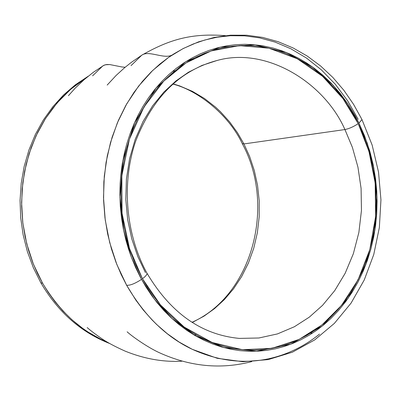 <?xml version="1.0" encoding="UTF-8"?>
<svg xmlns="http://www.w3.org/2000/svg" width="401" height="401" viewBox="0 0 401 401"><rect width="100%" height="100%" fill="white"/><g stroke="black" fill="none" stroke-linecap="round" stroke-linejoin="round"><path stroke-width="0.6" d="M358.188 119.353L347.687 100.867L335.296 84.245L321.401 69.884L306.449 58.03L290.89 48.787L275.161 42.12L259.647 37.879L244.65 35.834L230.405 35.714L217.066 37.213L204.731 40.035L193.432 43.909L183.172 48.591L173.914 53.859L168.686 57.318L152.711 70.436L138.621 86.1L126.776 103.759L117.393 122.776L110.521 142.51L106.075 162.35L103.849 181.778L103.583 200.395L104.967 217.898L107.694 234.114L111.468 248.956L116.029 262.399L121.152 274.479L126.641 285.266C130.094 285.567 135.057 283.597 141.523 279.362L131.408 257.332L123.548 230.004L119.904 197.372L122.841 160.641L134.535 122.706L155.899 88.1L185.613 61.774L220.144 47.163L255.026 44.802L286.56 52.576L312.73 67.127L333.091 85.202L348.183 104.37L358.945 123.102L361.978 119.573L358.945 123.102L364.589 135.899L369.797 151.147L373.226 164.891L375.582 178.931L376.729 191.076L377.065 201.237L376.729 213.427L375.582 225.502L373.622 237.447L370.87 249.131L367.326 260.525L363.015 271.542L357.963 282.103L352.168 292.169L345.697 301.627L338.549 310.459L330.795 318.564L323.883 324.735L316.584 330.344L308.96 335.336L301.011 339.707L292.775 343.421L284.314 346.439L275.622 348.76L266.775 350.354L257.813 351.201L248.745 351.291L239.658 350.619L230.58 349.171L221.532 346.95L212.62 343.963L203.843 340.208L195.257 335.697L186.941 330.459L178.906 324.494L171.212 317.843L163.924 310.544L157.052 302.605L151.894 295.833L145.919 286.895L140.475 277.427L135.613 267.522L131.368 257.231L128.42 248.73L125.894 240.054L123.348 229.011L121.488 217.758L120.32 206.415L119.869 195.031L120.12 183.638L120.826 174.6L122.345 163.438L124.556 152.445L126.806 143.859L130.21 133.418L134.26 123.318L137.934 115.553L143.047 106.285L148.726 97.503L154.906 89.298L161.568 81.699L168.676 74.716L176.159 68.421L184.004 62.812L192.159 57.914L200.555 53.759L209.177 50.351L217.959 47.694L226.846 45.809L235.828 44.676L244.821 44.305L253.788 44.686L262.72 45.809L273.271 48.11L281.908 50.807L290.364 54.19L298.57 58.23L306.529 62.912L314.194 68.2L322.94 75.298L331.191 83.192L340.068 93.288L348.128 104.29L355.276 116.054L358.945 123.102L367.326 143.347L373.837 167.984L376.995 197.112L374.935 230.029L365.757 264.82L348.188 298.179L322.449 325.903L290.71 344.228L256.565 351.256L223.813 347.587L195.212 335.667L172.049 318.61L154.37 299.181L141.523 279.362C135.057 283.597 130.094 285.567 126.641 285.266C144.42 315.772 166.305 337.126 192.3 349.326C250.039 375.446 295.717 353.456 319.507 334.108M107.182 85.072L116.13 75.433L124.485 67.814L131.192 62.461L141.643 55.298C148.636 49.874 163.788 59.453 171.989 55.082C163.788 59.453 148.636 49.874 141.643 55.298L131.062 65.624M68.431 95.679L75.193 88.15L84.155 79.649L93.298 72.31L104.019 65.223L106.671 64.526L109.739 64.556L121.839 66.947L125.147 67.258L121.839 66.947L109.739 64.556L105.288 64.772L102.856 65.864L92.626 75.819M310.304 333.236L312.74 332.965L310.304 333.236M145.423 272.575L137.844 256.615L131.794 238.886L127.668 219.698L125.804 199.533L126.415 178.981L129.583 158.696L135.207 139.342L143.052 121.508L152.751 105.663L163.849 92.11L175.889 80.982L188.45 72.245L202.044 65.403L216.826 60.556C266.881 46.21 324.74 83.298 344.92 129.553C349.151 128.691 353.577 126.716 358.198 123.638L343.015 98.661L322.529 76.27L297.336 58.777L268.921 48.19L239.452 45.614L211.232 50.912L186.164 62.832L163.723 81.142L144.009 106.907L129.408 139.212L121.824 175.743L122.039 213.227L129.463 248.364L142.44 278.7C145.618 276.394 147.137 274.58 147.002 273.256L147.002 273.256C147.137 274.58 145.618 276.394 142.44 278.7L147.944 287.993L153.974 296.755L160.515 304.991L167.498 312.615L174.891 319.602L182.671 325.943L190.751 331.572L199.112 336.484L207.718 340.67L216.475 344.098L225.377 346.76L234.374 348.664L245.191 349.933L254.209 350.148L263.146 349.612L271.973 348.329L280.675 346.314L289.166 343.597L297.427 340.193L307.011 335.221L314.645 330.394L323.376 323.787L330.239 317.667L337.938 309.627L345.04 300.86L350.439 293.081L355.376 284.875L360.644 274.55L364.469 265.592L368.374 254.45L371.035 244.926L373.506 233.227L375.186 221.317L375.968 211.302L376.193 201.207L375.722 189.112L374.449 177.057L372.775 167.102L370.564 157.292L367.186 145.723L363.065 134.495L359.06 125.423L354.554 116.641L348.529 106.591L342.985 98.621L335.772 89.644L327.968 81.338L321.031 74.967L313.762 69.152L304.59 62.927L295.021 57.584L286.775 53.839L278.299 50.752L267.928 47.965L259.131 46.426L250.249 45.609L241.342 45.529L230.625 46.431L221.768 48.005L213.011 50.341L204.38 53.433L195.959 57.263L187.773 61.829L179.859 67.122L172.29 73.097L165.082 79.764L158.29 87.067L151.974 94.967L146.134 103.463L141.849 110.631L137.012 120.019L132.751 129.879L129.117 140.109L126.676 148.525L124.215 159.327L122.435 170.335L121.348 181.498L120.962 192.791L121.272 204.084L122.285 215.347L123.994 226.535L126.947 239.708L130.14 250.445L134.826 262.921L142.44 278.7L160.485 304.95L184.174 327.056L212.199 342.524L242.359 349.702L272.073 348.309L299.091 339.411L321.958 324.945L341.542 305.356L358.053 279.868L369.807 249.577L375.637 216.46L375.171 182.961L368.96 151.433L358.198 123.638C353.577 126.716 349.151 128.691 344.92 129.553L352.404 147.393L357.948 167.162L361.085 188.395L361.456 210.43L358.87 232.475L353.356 253.693L345.161 273.292L334.715 290.64L322.564 305.321L309.296 317.156L294.384 326.745L277.457 333.918L258.891 337.993L239.292 338.399C201.457 334.805 170.691 313.091 147.002 273.256C125.653 234.354 121.267 182.946 135.789 140.861C152.796 97.268 179.808 70.501 216.826 60.556C266.881 46.21 324.74 83.298 344.92 129.553L243.938 143.929L237.462 132.726L229.653 121.914L220.52 111.784L215.472 107.067L204.485 98.516L192.46 91.378L179.618 85.894L172.976 83.829L179.618 85.894L192.46 91.378L204.485 98.516L215.472 107.067L220.52 111.784L229.653 121.914L237.462 132.726L243.938 143.929L344.92 129.553L352.404 147.393L357.948 167.162L361.085 188.395L361.456 210.43L358.87 232.475L353.356 253.693L345.161 273.292L334.715 290.64L322.564 305.321L309.296 317.156L294.384 326.745L277.457 333.918L258.891 337.993L239.292 338.399M242.264 143.578L243.938 143.929L242.264 143.578C228.164 113.613 196.495 89.774 172.721 84.055M40.877 282.825L42.596 283.226L37.488 273.462L32.742 262.505L28.546 250.294L25.118 236.801L22.712 222.044L21.624 206.109L22.145 189.172L24.571 171.518L29.158 153.533L36.09 135.718L45.423 118.646L57.087 102.932L70.842 89.152L86.305 77.809L78.09 83.373L69.694 90.155L61.243 98.32L52.912 108.034L44.927 119.433L37.569 132.626L31.168 147.643L26.11 164.44L22.787 182.836L21.589 202.52L22.832 223.026L26.737 243.768L33.363 264.069L42.596 283.226L40.877 282.825L33.328 267.673L27.383 251.622L23.153 234.901L20.697 217.753L20.05 200.44L21.228 183.207L24.205 166.315L28.937 150.004L35.343 134.51L43.323 120.054L52.752 106.836L63.483 95.032L75.353 84.801L88.18 76.265M192.269 322.474L204.024 316.138L214.54 308.61L224.37 299.577L233.487 288.885L241.602 276.63L248.435 262.991L253.748 248.239L257.362 232.705L259.191 216.776L259.216 200.846L257.532 185.297L254.279 170.46L249.668 156.606L243.938 143.929L249.668 156.606L254.279 170.46L257.532 185.297L259.216 200.846L259.191 216.776L257.362 232.705L253.748 248.239L248.435 262.991L241.602 276.63L233.487 288.885L224.37 299.577L214.54 308.61L204.024 316.138L192.269 322.474M107.694 342.339C81.864 331.943 60.165 312.244 42.596 283.226L48.275 292.434L55.012 301.722L62.917 310.935L72.09 319.878L82.596 328.299L88.36 332.218L100.917 339.286L107.694 342.339M168.686 57.318L160.024 63.914L151.237 71.869L142.465 81.353L133.899 92.521L125.784 105.508L118.405 120.4L112.115 137.212L107.278 155.859L104.29 176.134L103.513 197.688L105.247 220.024L109.679 242.53L116.856 264.515L126.641 285.266L135.834 300.083L143.292 310.008L151.929 319.782L156.711 324.544L167.252 333.677L179.117 342.043L192.3 349.326L217.247 358.299L242.866 361.717L268.219 359.597L292.419 352.188L314.685 339.923L334.394 323.356L351.045 303.141L364.258 279.953L373.757 254.515L379.356 227.557L380.95 199.833L378.529 172.094L372.153 145.097L361.978 119.573L353.617 104.415L343.883 90.32L332.855 77.463L320.645 66.015L307.367 56.14L293.161 47.99L278.184 41.704L262.61 37.408L246.63 35.218L230.47 35.203L214.355 37.413L198.525 41.864L183.222 48.521L168.686 57.318L173.232 54.346M225.392 35.654C192.074 33.148 170.355 38.987 142.205 54.952M196.495 335.041L193.783 334.83M87.177 327.577C90.521 330.529 95.117 334.033 100.967 338.088C106.481 342.028 114.576 346.389 125.242 351.176C144.31 358.86 163.182 362.198 181.859 361.206M127.132 331.817L128.445 332.965C133.363 337.196 147.282 347.06 158.831 352.474C189.723 366.629 220.695 369.672 251.743 361.602M175.127 70.746L172.48 71.393M109.789 343.562C81.027 332.334 58.08 312.123 40.942 282.941M191.984 322.289C251.913 295.918 276.219 206.054 242.329 143.708"/></g></svg>
